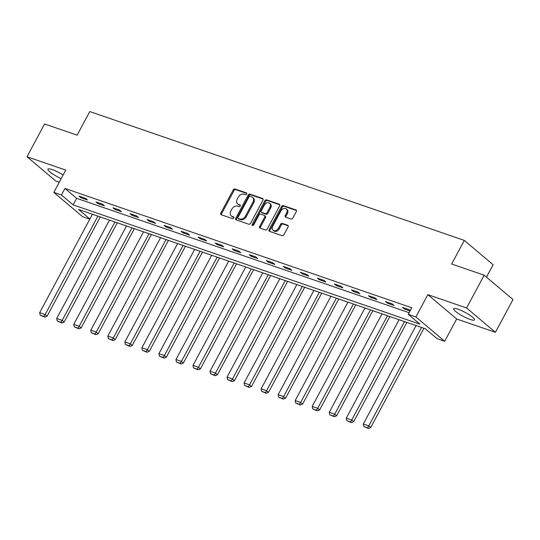 <?xml version="1.0" encoding="UTF-8"?>
<svg xmlns="http://www.w3.org/2000/svg" width="540" height="540" viewBox="0 0 540 540"><rect width="100%" height="100%" fill="white"/><g stroke="black" fill="none" stroke-linecap="round" stroke-linejoin="round"><path stroke-width="0.81" d="M246.652 194.062A1.04 0.769 -49.8 0 0 246.382 192.901L234.995 188.987A1.485 1.1 -49.8 0 0 233.233 189.904L220.813 213.077A1.485 1.1 -49.8 0 0 220.921 214.583A1.485 1.1 -49.8 0 0 221.191 214.731L232.578 218.646A1.04 0.769 -49.8 0 0 233.55 216.844L232.072 216.338A4.759 3.517 -49.8 0 1 231.215 215.858A4.759 3.517 -49.8 0 1 230.85 211.039L231.89 209.108A4.759 3.517 -49.8 0 1 237.526 206.172L238.997 206.678A1.04 0.769 -49.8 0 0 239.963 204.876L238.491 204.37A4.759 3.517 -49.8 0 1 237.634 203.884A4.759 3.517 -49.8 0 1 237.269 199.071L238.309 197.141A4.759 3.517 -49.8 0 1 243.945 194.197L245.417 194.704A1.04 0.769 -49.8 0 0 246.652 194.062M458.014 309.197A11.812 2.194 -151.8 0 0 453.681 308.745A11.812 2.194 -151.8 0 0 458.845 313.781A11.812 2.194 -151.8 0 0 470.165 319.457A11.812 2.194 -151.8 0 0 474.498 319.91A11.812 2.194 -151.8 0 0 469.334 314.874A11.812 2.194 -151.8 0 0 458.014 309.197M63.133 175.007A11.812 2.194 -151.8 0 0 52.259 169.614A11.812 2.194 -151.8 0 0 47.918 169.162A11.812 2.194 -151.8 0 0 61.202 178.598M291.06 219.024A1.485 1.1 -49.8 0 0 292.822 218.106L296.312 211.606A1.485 1.1 -49.8 0 0 296.197 210.101A1.485 1.1 -49.8 0 0 295.927 209.945L283.284 205.598A1.485 1.1 -49.8 0 0 281.522 206.516L269.096 229.689A1.485 1.1 -49.8 0 0 269.21 231.188A1.485 1.1 -49.8 0 0 269.48 231.343L282.123 235.69A1.485 1.1 -49.8 0 0 283.885 234.772L288.097 226.922A1.485 1.1 -49.8 0 0 287.982 225.416A1.485 1.1 -49.8 0 0 287.712 225.268L282.305 223.405A1.485 1.1 -49.8 0 0 280.543 224.323L278.451 228.218A3.976 2.943 -49.8 0 1 273.017 230.269A3.976 2.943 -49.8 0 1 272.72 226.247L280.894 210.992A3.976 2.943 -49.8 0 1 286.328 208.94A3.976 2.943 -49.8 0 1 286.632 212.963L285.269 215.507A1.485 1.1 -49.8 0 0 285.383 217.013A1.485 1.1 -49.8 0 0 285.653 217.161L291.06 219.024M484.184 275.197L513 299.525L495.423 332.309L466.607 307.982L484.184 275.197L451.649 264.006L464.306 240.401L89.775 111.564L77.119 135.169L44.577 123.971L27 156.755L65.765 170.093L53.811 192.388L61.452 195.014L64.969 188.46L411.764 307.76L408.247 314.314L415.888 316.946L444.704 341.273L437.063 338.641L425.378 328.779L78.584 209.48L89.883 219.017M466.607 307.982L427.842 294.651L415.888 316.946M262.98 200.138A1.485 1.1 -49.8 0 0 262.865 198.632A1.485 1.1 -49.8 0 0 262.595 198.484L249.946 194.13A1.485 1.1 -49.8 0 0 248.184 195.048L235.764 218.221A1.485 1.1 -49.8 0 0 235.879 219.726A1.485 1.1 -49.8 0 0 236.142 219.875L248.792 224.228A1.485 1.1 -49.8 0 0 250.553 223.31L262.98 200.138M266.612 199.861L279.261 204.215A1.485 1.1 -49.8 0 1 279.531 204.363A1.485 1.1 -49.8 0 1 279.646 205.868L267.219 229.041A1.485 1.1 -49.8 0 1 265.457 229.959L260.044 228.096A1.485 1.1 -49.8 0 1 259.774 227.948A1.485 1.1 -49.8 0 1 259.666 226.442L264.701 217.046A1.485 1.1 -49.8 0 0 264.587 215.541A1.485 1.1 -49.8 0 0 264.323 215.386L260.732 214.15A1.485 1.1 -49.8 0 0 258.971 215.069L253.726 224.856A1.04 0.769 -49.8 0 1 252.221 224.336L264.85 200.786A1.485 1.1 -49.8 0 1 266.612 199.861L267.394 200.522L279.801 204.788M27 156.755L55.816 181.082L59.238 182.263M486.473 277.128L493.115 264.728L464.306 240.401M64.969 188.46L76.646 198.322L409.118 312.694M80.858 197.721L87.413 199.976L85.462 198.335L78.914 196.081L80.858 197.721L81.304 196.904M97.895 203.587L104.443 205.835L102.499 204.194L95.944 201.94L97.895 203.587L98.334 202.763M114.925 209.446L121.48 211.7L119.536 210.053L112.982 207.799L114.925 209.446L115.371 208.622M131.963 215.305L138.51 217.559L136.566 215.912L130.012 213.658L131.963 215.305L132.401 214.481M148.993 221.164L155.547 223.418L153.603 221.771L147.049 219.517L148.993 221.164L149.438 220.34M166.03 227.023L172.584 229.277L170.633 227.63L164.086 225.376L166.03 227.023L166.469 226.199M183.067 232.882L189.614 235.136L187.67 233.496L181.116 231.242L183.067 232.882L183.506 232.058M200.097 238.741L206.651 240.995L204.701 239.355L198.153 237.101L200.097 238.741L200.536 237.917M217.134 244.6L223.681 246.854L221.738 245.214L215.183 242.96L217.134 244.6L217.573 243.783M234.164 250.459L240.719 252.713L238.768 251.073L232.22 248.819L234.164 250.459L234.61 249.642M251.201 256.325L257.749 258.572L255.805 256.932L249.251 254.678L251.201 256.325L251.64 255.501M268.232 262.184L274.786 264.438L272.842 262.791L266.288 260.537L268.232 262.184L268.677 261.36M285.269 268.043L291.816 270.297L289.872 268.65L283.318 266.396L285.269 268.043L285.707 267.219M302.299 273.901L308.853 276.156L306.909 274.509L300.355 272.255L302.299 273.901L302.744 273.078M319.336 279.76L325.89 282.015L323.939 280.368L317.392 278.12L319.336 279.76L319.775 278.937M336.373 285.62L342.92 287.874L340.976 286.234L334.422 283.979L336.373 285.62L336.812 284.796M353.403 291.478L359.957 293.733L358.007 292.093L351.459 289.838L353.403 291.478L353.842 290.655M370.44 297.338L376.988 299.592L375.044 297.952L368.489 295.697L370.44 297.338L370.879 296.521M387.47 303.203L394.025 305.451L392.074 303.811L385.526 301.556L387.47 303.203L387.916 302.38M410.231 310.615L409.111 309.67L402.557 307.415L404.507 309.062L410.042 310.966M427.842 294.651L456.658 318.978L495.423 332.309M456.658 318.978L444.704 341.273M89.795 219.179L82.62 216.716L53.811 192.388M61.452 195.014L73.136 204.876L419.931 324.175L408.247 314.314M76.646 198.322L73.136 204.876M404.507 309.062L404.946 308.239M237.634 203.884L238.41 204.538A4.759 3.517 -49.8 0 0 239.274 205.025L238.491 204.37M240.368 205.403L239.274 205.025M231.215 215.858L231.991 216.513A4.759 3.517 -49.8 0 0 232.855 216.999L232.072 216.338M233.948 217.377L232.855 216.999M246.787 193.435L235.778 189.641A1.485 1.1 -49.8 0 0 234.016 190.566L221.589 213.732A1.485 1.1 -49.8 0 0 221.434 214.812M263.135 199.058L250.729 194.785A1.485 1.1 -49.8 0 0 248.967 195.71L236.54 218.876A1.485 1.1 -49.8 0 0 236.385 219.956M250.162 196.337A1.04 0.769 -49.8 0 0 248.927 196.978L238.025 217.316A1.04 0.769 -49.8 0 0 238.288 218.477L239.841 219.011A4.759 3.517 -49.8 0 0 245.484 216.074L252.936 202.169A4.759 3.517 -49.8 0 0 252.578 197.357A4.759 3.517 -49.8 0 0 251.714 196.871L250.162 196.337M238.741 218.862A1.04 0.769 -49.8 0 0 239.072 219.139L238.288 218.477M252.578 197.357L253.355 198.018A4.759 3.517 -49.8 0 1 253.712 202.831L246.26 216.729A4.759 3.517 -49.8 0 1 240.624 219.672L239.072 219.139M264.587 215.541L265.37 216.196A1.485 1.1 -49.8 0 1 265.484 217.701L260.442 227.097A1.485 1.1 -49.8 0 0 260.287 228.177M267.394 200.522A1.485 1.1 -49.8 0 0 265.633 201.44L253.004 224.998A1.04 0.769 -49.8 0 0 252.862 225.524M269.933 207.293A3.976 2.943 -49.8 0 0 269.629 203.269A3.976 2.943 -49.8 0 0 264.195 205.322L261.313 210.695A1.485 1.1 -49.8 0 0 261.428 212.2A1.485 1.1 -49.8 0 0 261.697 212.348L265.288 213.584A1.485 1.1 -49.8 0 0 267.05 212.666L269.933 207.293L270.709 207.954A3.976 2.943 -49.8 0 0 270.405 203.924L269.629 203.269M261.428 212.2L262.204 212.855A1.485 1.1 -49.8 0 0 262.474 213.01L261.697 212.348M270.709 207.954L267.827 213.327A1.485 1.1 -49.8 0 1 266.065 214.245L262.474 213.01M286.328 208.94L287.111 209.594A3.976 2.943 -49.8 0 1 287.408 213.617L286.045 216.162A1.485 1.1 -49.8 0 0 285.89 217.242M273.017 230.269L273.8 230.924A3.976 2.943 -49.8 0 0 279.234 228.872L278.451 228.218M288.252 225.841L283.082 224.06A1.485 1.1 -49.8 0 0 281.32 224.978L279.234 228.872M296.467 210.526L284.06 206.253A1.485 1.1 -49.8 0 0 282.299 207.171L269.872 230.344A1.485 1.1 -49.8 0 0 269.716 231.424M97.902 216.128L45.137 314.53L39.677 312.653L92.441 214.245M43.99 316.447L40.169 315.131L44.766 317.101L43.99 316.447L45.137 314.53L47.088 316.17L100.292 216.945M39.677 312.653L40.169 315.131M44.766 317.101L47.088 316.17M114.939 221.987L62.174 320.389L56.714 318.512L109.478 220.104M61.027 322.306L57.2 320.99L61.803 322.961L61.027 322.306L62.174 320.389L64.118 322.036L117.322 222.804M56.714 318.512L57.2 320.99M61.803 322.961L64.118 322.036M131.969 227.846L79.205 326.248L73.751 324.371L126.508 225.97M78.057 328.165L74.237 326.849L78.84 328.82L78.057 328.165L79.205 326.248L81.155 327.895L134.359 228.67M73.751 324.371L74.237 326.849M78.84 328.82L81.155 327.895M149.006 233.705L96.242 332.107L90.781 330.23L143.546 231.829M95.094 334.024L91.273 332.707L95.87 334.685L95.094 334.024L96.242 332.107L98.186 333.754L151.396 234.529M90.781 330.23L91.273 332.707M95.87 334.685L98.186 333.754M166.037 239.564L113.279 337.966L107.818 336.089L160.583 237.688M112.124 339.883L108.304 338.573L112.907 340.544L112.124 339.883L113.279 337.966L115.222 339.613L168.426 240.388M107.818 336.089L108.304 338.573M112.907 340.544L115.222 339.613M183.074 245.423L130.309 343.832L124.848 341.948L177.613 243.547M129.161 345.742L125.341 344.432L129.938 346.403L129.161 345.742L130.309 343.832L132.26 345.472L185.463 246.247M124.848 341.948L125.341 344.432M129.938 346.403L132.26 345.472M200.104 251.282L147.346 349.69L141.885 347.807L194.65 249.406M146.192 351.608L142.371 350.291L146.975 352.262L146.192 351.608L147.346 349.69L149.29 351.331L202.493 252.106M141.885 347.807L142.371 350.291M146.975 352.262L149.29 351.331M217.141 257.141L164.376 355.55L158.915 353.673L211.68 255.265M163.228 357.467L159.408 356.15L164.005 358.121L163.228 357.467L164.376 355.55L166.327 357.19L219.53 257.965M158.915 353.673L159.408 356.15M164.005 358.121L166.327 357.19M234.178 263.007L181.413 361.409L175.952 359.532L228.717 261.124M180.266 363.326L176.438 362.009L181.042 363.98L180.266 363.326L181.413 361.409L183.357 363.049L236.56 263.824M175.952 359.532L176.438 362.009M181.042 363.98L183.357 363.049M251.208 268.866L198.443 367.268L192.982 365.391L245.747 266.983M197.296 369.185L193.475 367.868L198.072 369.839L197.296 369.185L198.443 367.268L200.394 368.914L253.597 269.683M192.982 365.391L193.475 367.868M198.072 369.839L200.394 368.914M268.245 274.725L215.48 373.127L210.019 371.25L262.784 272.849M214.333 375.044L210.506 373.727L215.109 375.698L214.333 375.044L215.48 373.127L217.424 374.774L270.628 275.542M210.019 371.25L210.506 373.727M215.109 375.698L217.424 374.774M285.275 280.584L232.511 378.986L227.056 377.109L279.815 278.707M231.363 380.902L227.543 379.586L232.146 381.564L231.363 380.902L232.511 378.986L234.461 380.632L287.665 281.408M227.056 377.109L227.543 379.586M232.146 381.564L234.461 380.632M302.312 286.443L249.548 384.845L244.087 382.968L296.851 284.567M248.4 386.762L244.579 385.445L249.176 387.423L248.4 386.762L249.548 384.845L251.492 386.492L304.702 287.267M244.087 382.968L244.579 385.445M249.176 387.423L251.492 386.492M319.343 292.302L266.584 390.704L261.124 388.827L313.889 290.425M265.43 392.62L261.61 391.311L266.213 393.282L265.43 392.62L266.584 390.704L268.529 392.351L321.732 293.125M261.124 388.827L261.61 391.311M266.213 393.282L268.529 392.351M336.38 298.161L283.615 396.569L278.154 394.686L330.919 296.285M282.467 398.48L278.647 397.17L283.244 399.141L282.467 398.48L283.615 396.569L285.566 398.21L338.769 298.985M278.154 394.686L278.647 397.17M283.244 399.141L285.566 398.21M353.41 304.02L300.652 402.428L295.191 400.545L347.956 302.144M299.498 404.345L295.677 403.029L300.281 405L299.498 404.345L300.652 402.428L302.596 404.069L355.799 304.844M295.191 400.545L295.677 403.029M300.281 405L302.596 404.069M370.447 309.886L317.682 408.287L312.221 406.411L364.986 308.003M316.535 410.204L312.714 408.888L317.311 410.859L316.535 410.204L317.682 408.287L319.633 409.928L372.836 310.703M312.221 406.411L312.714 408.888M317.311 410.859L319.633 409.928M387.484 315.745L334.719 414.146L329.258 412.27L382.023 313.862M333.572 416.063L329.744 414.747L334.348 416.718L333.572 416.063L334.719 414.146L336.663 415.787L389.867 316.562M329.258 412.27L329.744 414.747M334.348 416.718L336.663 415.787M404.514 321.604L351.749 420.005L346.288 418.129L399.053 319.721M350.602 421.922L346.781 420.606L351.378 422.577L350.602 421.922L351.749 420.005L353.7 421.652L406.904 322.421M346.288 418.129L346.781 420.606M351.378 422.577L353.7 421.652M421.551 327.463L368.786 425.864L363.326 423.988L416.09 325.586M367.639 427.781L363.812 426.465L368.415 428.436L367.639 427.781L368.786 425.864L370.73 427.511L423.934 328.286M363.326 423.988L363.812 426.465M368.415 428.436L370.73 427.511M221.589 213.732L220.813 213.077M234.016 190.566L233.233 189.904M235.778 189.641L234.995 188.987M236.54 218.876L235.764 218.221M248.967 195.71L248.184 195.048M250.729 194.785L249.946 194.13M263.061 198.875L262.595 198.484M240.624 219.672L239.841 219.011M246.26 216.729L245.484 216.074M253.712 202.831L252.936 202.169M279.727 204.606L279.261 204.215M260.442 227.097L259.666 226.442M265.484 217.701L264.701 217.046M253.004 224.998L252.221 224.336M265.633 201.44L264.85 200.786M266.065 214.245L265.288 213.584M267.827 213.327L267.05 212.666M286.045 216.162L285.269 215.507M287.408 213.617L286.632 212.963M281.32 224.978L280.543 224.323M283.082 224.06L282.305 223.405M288.178 225.659L287.712 225.268M269.872 230.344L269.096 229.689M282.299 207.171L281.522 206.516M284.06 206.253L283.284 205.598M296.393 210.337L295.927 209.945M238.882 219.031L238.1 218.369"/></g></svg>
